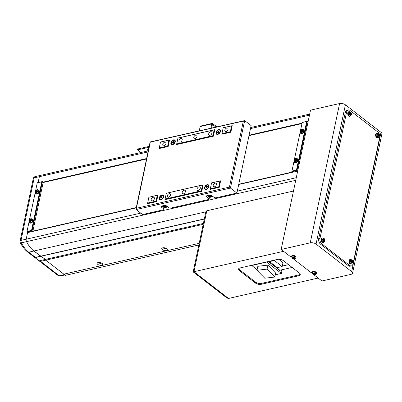 <?xml version="1.0" encoding="UTF-8"?>
<svg xmlns="http://www.w3.org/2000/svg" width="402" height="402" viewBox="0 0 402 402"><rect width="100%" height="100%" fill="white"/><g stroke="black" fill="none" stroke-linecap="round" stroke-linejoin="round"><path stroke-width="0.6" d="M198.854 244.954L65.39 275.35L63.843 274.154L199.196 243.326L63.843 274.154L45.778 260.184L45.336 259.421L41.21 256.23L40.617 256.19L33.909 251.004A25.231 15.532 -102.8 0 1 26.542 241.637A2.523 1.553 -102.8 0 1 26.19 239.2L27.577 232.607L136.218 207.869M226.055 131.66A2.1 1.327 -52.3 0 0 227.844 130.082A2.1 1.327 -52.3 0 0 227.723 128.183A2.1 1.327 -52.3 0 0 226.818 128.032A2.1 1.327 -52.3 0 0 225.03 129.61A2.1 1.327 -52.3 0 0 225.15 131.509A2.1 1.327 -52.3 0 0 226.055 131.66M209.899 135.338A2.1 1.327 -52.3 0 0 211.693 133.76A2.1 1.327 -52.3 0 0 211.573 131.861A2.1 1.327 -52.3 0 0 210.668 131.71A2.1 1.327 -52.3 0 0 208.879 133.288A2.1 1.327 -52.3 0 0 209 135.188A2.1 1.327 -52.3 0 0 209.899 135.338M198.281 190.473A2.1 1.327 -52.3 0 0 200.07 188.895A2.1 1.327 -52.3 0 0 199.95 186.995A2.1 1.327 -52.3 0 0 199.045 186.845A2.1 1.327 -52.3 0 0 197.256 188.427A2.1 1.327 -52.3 0 0 197.377 190.322A2.1 1.327 -52.3 0 0 198.281 190.473M214.437 186.794A2.1 1.327 -52.3 0 0 216.226 185.216A2.1 1.327 -52.3 0 0 216.105 183.317A2.1 1.327 -52.3 0 0 215.201 183.166A2.1 1.327 -52.3 0 0 213.412 184.744A2.1 1.327 -52.3 0 0 213.532 186.644A2.1 1.327 -52.3 0 0 214.437 186.794M152.403 200.92A2.1 1.327 -52.3 0 0 154.192 199.342A2.1 1.327 -52.3 0 0 154.072 197.442A2.1 1.327 -52.3 0 0 153.172 197.292A2.1 1.327 -52.3 0 0 151.378 198.874A2.1 1.327 -52.3 0 0 151.504 200.769A2.1 1.327 -52.3 0 0 152.403 200.92M168.559 197.241A2.1 1.327 -52.3 0 0 170.347 195.663A2.1 1.327 -52.3 0 0 170.227 193.764A2.1 1.327 -52.3 0 0 169.322 193.613A2.1 1.327 -52.3 0 0 167.533 195.196A2.1 1.327 -52.3 0 0 167.654 197.091A2.1 1.327 -52.3 0 0 168.559 197.241M180.176 142.107A2.1 1.327 -52.3 0 0 181.965 140.529A2.1 1.327 -52.3 0 0 181.845 138.63A2.1 1.327 -52.3 0 0 180.94 138.479A2.1 1.327 -52.3 0 0 179.151 140.057A2.1 1.327 -52.3 0 0 179.272 141.956A2.1 1.327 -52.3 0 0 180.176 142.107M164.026 145.785A2.1 1.327 -52.3 0 0 165.815 144.207A2.1 1.327 -52.3 0 0 165.694 142.308A2.1 1.327 -52.3 0 0 164.79 142.157A2.1 1.327 -52.3 0 0 163.001 143.74A2.1 1.327 -52.3 0 0 163.122 145.635A2.1 1.327 -52.3 0 0 164.026 145.785M195.04 138.72A2.1 1.327 -52.3 0 0 196.829 137.142A2.1 1.327 -52.3 0 0 196.709 135.248A2.1 1.327 -52.3 0 0 195.804 135.097A2.1 1.327 -52.3 0 0 194.015 136.675A2.1 1.327 -52.3 0 0 194.136 138.574A2.1 1.327 -52.3 0 0 195.04 138.72M183.423 193.859A2.1 1.327 -52.3 0 0 185.211 192.277A2.1 1.327 -52.3 0 0 185.091 190.382A2.1 1.327 -52.3 0 0 184.186 190.231A2.1 1.327 -52.3 0 0 182.397 191.809A2.1 1.327 -52.3 0 0 182.518 193.709A2.1 1.327 -52.3 0 0 183.423 193.859M148.258 203.507L147.655 203.04L148.876 197.236L157.277 195.322L157.8 195.729M165.704 199.533L165.101 199.065L166.322 193.261L202.507 185.02L203.03 185.428M210.934 189.231L210.331 188.764L211.552 182.96L219.954 181.051L220.477 181.453M167.674 145.991L159.272 147.906L160.493 142.102L168.895 140.187L167.674 145.991L168.197 146.393M169.418 140.589L168.895 140.187M177.322 144.398L176.719 143.931L177.94 138.127L214.125 129.886L212.904 135.69L213.427 136.097M214.648 130.293L214.125 129.886M222.552 134.097L221.949 133.63L223.17 127.826L231.572 125.911L232.095 126.318M147.655 203.04L156.051 201.126L157.277 195.322M210.331 188.764L218.733 186.855L219.954 181.051M165.101 199.065L201.286 190.824L202.507 185.02M219.256 187.257L218.733 186.855M201.809 191.231L201.286 190.824M156.574 201.533L156.051 201.126M221.949 133.63L230.351 131.715L231.572 125.911M176.719 143.931L212.904 135.69M159.272 147.906L159.875 148.373M230.874 132.122L230.351 131.715M206.166 189.533A2.824 1.784 -52.3 0 0 206.819 189.282A2.824 1.784 -52.3 0 0 208.829 186.679A2.824 1.784 -52.3 0 0 207.191 184.654A2.824 1.784 -52.3 0 0 204.507 187.588A2.824 1.784 -52.3 0 0 206.166 189.533M217.783 134.394A2.824 1.784 -52.3 0 0 218.437 134.147A2.824 1.784 -52.3 0 0 220.447 131.544A2.824 1.784 -52.3 0 0 218.809 129.519A2.824 1.784 -52.3 0 0 216.125 132.454A2.824 1.784 -52.3 0 0 217.783 134.394M172.548 144.695A2.824 1.784 -52.3 0 0 173.207 144.449A2.824 1.784 -52.3 0 0 175.217 141.846A2.824 1.784 -52.3 0 0 173.579 139.821A2.824 1.784 -52.3 0 0 170.895 142.755A2.824 1.784 -52.3 0 0 172.548 144.695M160.931 199.834A2.824 1.784 -52.3 0 0 161.589 199.583A2.824 1.784 -52.3 0 0 163.599 196.98A2.824 1.784 -52.3 0 0 161.961 194.955A2.824 1.784 -52.3 0 0 159.272 197.89A2.824 1.784 -52.3 0 0 160.931 199.834M136.107 209.553L136.394 208.281L229.436 187.091L230.446 188.066L136.107 209.553L142.559 214.542L163.237 209.834A1.683 0.794 -168.1 0 0 163.85 209.382A1.683 0.794 -168.1 0 0 163.498 208.738L161.433 207.141A1.683 0.794 11.9 0 1 161.081 206.502A1.683 0.794 11.9 0 1 161.694 206.05L164.277 205.462A1.683 0.794 11.9 0 1 166.604 205.965L168.664 207.563A1.683 0.794 -168.1 0 0 170.991 208.065L208.467 199.533A1.683 0.794 -168.1 0 0 209.08 199.08A1.683 0.794 -168.1 0 0 208.728 198.437L206.663 196.844A1.683 0.794 11.9 0 1 206.311 196.201A1.683 0.794 11.9 0 1 206.924 195.749L209.507 195.161A1.683 0.794 11.9 0 1 211.834 195.663L213.899 197.261A1.683 0.794 -168.1 0 0 216.221 197.764L236.899 193.055L251.119 125.59L244.667 120.6L230.446 188.066L236.899 193.055M166.333 193.171L164.956 199.704L201.789 191.317L203.166 184.784L166.423 193.241M148.886 197.146L147.514 203.673L156.559 201.613L157.936 195.086L148.976 197.211M210.191 189.402L219.236 187.342L220.613 180.81L211.568 182.87L210.191 189.402M230.854 132.208L232.23 125.675L223.185 127.735L221.809 134.268L230.854 132.208M169.554 139.951L160.509 142.012L159.132 148.539L168.177 146.479L169.554 139.951M214.784 129.65L177.95 138.037L176.578 144.569L213.407 136.177L214.784 129.65M208.728 198.437L209.035 196.985L207.316 195.658M209.035 196.985A1.683 0.794 11.9 0 1 209.387 197.628L209.08 199.08M163.498 208.738L163.805 207.286L162.086 205.96M163.805 207.286A1.683 0.794 11.9 0 1 164.157 207.929L163.85 209.382M229.436 187.091L243.351 121.072L244.667 120.6L150.117 141.961M243.351 121.072L150.328 142.082L136.394 208.281M211.673 127.942L212.341 124.766A0.422 0.261 -102.8 0 1 212.673 124.605L215.784 127.007M216.794 126.776L212.603 123.535A1.01 0.623 77.2 0 0 212.191 123.419A1.01 0.623 77.2 0 0 211.799 123.927L210.914 128.112M212.191 123.419L200.563 126.067A1.01 0.623 77.2 0 0 200.166 126.575L199.286 130.761M209.779 195.618A0.839 0.397 -168.1 0 0 210.176 195.699A0.839 0.397 -168.1 0 0 210.306 195.709M209.161 195.467A1.196 0.568 -168.1 0 0 208.975 196.246A1.196 0.568 -168.1 0 0 210.628 196.603A1.196 0.568 -168.1 0 0 210.814 195.824A1.196 0.568 -168.1 0 0 209.161 195.467M210.241 195.658L210.839 196.121L210.492 196.498L208.95 195.955L209.296 195.573L210.241 195.658M210.608 195.94L210.492 196.498M210.311 195.714L209.703 195.658L209.548 196.412M164.549 205.919A0.839 0.397 -168.1 0 0 164.946 206A0.839 0.397 -168.1 0 0 165.076 206.01M163.926 205.769A1.196 0.568 -168.1 0 0 163.745 206.548A1.196 0.568 -168.1 0 0 165.398 206.904A1.196 0.568 -168.1 0 0 165.584 206.125A1.196 0.568 -168.1 0 0 163.926 205.769M165.011 205.96L165.609 206.422L165.257 206.799L163.72 206.251L164.066 205.874L165.011 205.96M165.378 206.241L165.257 206.799M165.081 206.015L164.473 205.96L164.312 206.713M205.301 188.875A2.251 1.417 -52.3 0 0 206.266 189.035A2.251 1.417 -52.3 0 0 208.181 187.342A2.251 1.417 -52.3 0 0 208.055 185.312A2.251 1.417 -52.3 0 0 207.085 185.151A2.251 1.417 -52.3 0 0 205.171 186.845A2.251 1.417 -52.3 0 0 205.301 188.875L205.653 189.146A2.251 1.417 -52.3 0 0 206.623 189.307A2.251 1.417 -52.3 0 0 206.99 189.181M207.201 186.282L207.422 186.925L206.899 187.734L206.151 187.905L205.93 187.262L206.457 186.453L207.201 186.282M208.779 186.87A2.251 1.417 -52.3 0 0 208.407 185.588L208.055 185.312M206.538 187.814L205.93 187.262M206.497 187.704L207.025 186.89L206.457 186.453M207.025 186.89L207.382 186.809A0.839 0.533 -52.3 0 0 206.764 187.297A0.839 0.533 -52.3 0 0 206.583 187.804M160.071 199.176A2.251 1.417 -52.3 0 0 161.036 199.337A2.251 1.417 -52.3 0 0 162.951 197.643A2.251 1.417 -52.3 0 0 162.82 195.613A2.251 1.417 -52.3 0 0 161.855 195.452A2.251 1.417 -52.3 0 0 159.941 197.146A2.251 1.417 -52.3 0 0 160.071 199.176L160.423 199.447A2.251 1.417 -52.3 0 0 161.388 199.608A2.251 1.417 -52.3 0 0 161.76 199.482M161.971 196.583L162.192 197.226L161.664 198.035L160.921 198.206L160.7 197.563L161.227 196.754L161.971 196.583M163.549 197.171A2.251 1.417 -52.3 0 0 163.177 195.89L162.82 195.613M161.308 198.116L160.7 197.563M161.267 198.005L161.795 197.191L161.227 196.754M161.795 197.191L162.152 197.111A0.839 0.533 -52.3 0 0 161.529 197.598A0.839 0.533 -52.3 0 0 161.353 198.106M216.919 133.735A2.251 1.417 -52.3 0 0 217.889 133.901A2.251 1.417 -52.3 0 0 219.804 132.208A2.251 1.417 -52.3 0 0 219.673 130.178A2.251 1.417 -52.3 0 0 218.703 130.017A2.251 1.417 -52.3 0 0 216.789 131.705A2.251 1.417 -52.3 0 0 216.919 133.735L217.271 134.012A2.251 1.417 -52.3 0 0 218.241 134.173A2.251 1.417 -52.3 0 0 218.608 134.047M218.824 131.147L219.04 131.791L218.517 132.6L217.768 132.771L217.547 132.127L218.075 131.318L218.824 131.147M220.396 131.735A2.251 1.417 -52.3 0 0 220.025 130.454L219.673 130.178M218.155 132.68L217.547 132.127M218.115 132.57L218.643 131.755L218.075 131.318M218.643 131.755L219.005 131.675A0.839 0.533 -52.3 0 0 218.381 132.163A0.839 0.533 -52.3 0 0 218.201 132.67M171.689 144.037A2.251 1.417 -52.3 0 0 172.654 144.197A2.251 1.417 -52.3 0 0 174.568 142.509A2.251 1.417 -52.3 0 0 174.443 140.479A2.251 1.417 -52.3 0 0 173.473 140.318A2.251 1.417 -52.3 0 0 171.559 142.006A2.251 1.417 -52.3 0 0 171.689 144.037L172.041 144.313A2.251 1.417 -52.3 0 0 173.011 144.474A2.251 1.417 -52.3 0 0 173.378 144.348M173.589 141.449L173.81 142.087L173.287 142.901L172.538 143.072L172.317 142.429L172.845 141.62L173.589 141.449M175.166 142.037A2.251 1.417 -52.3 0 0 174.795 140.755L174.443 140.479M172.925 142.981L172.317 142.429M172.885 142.866L173.413 142.057L172.845 141.62M173.413 142.057L173.77 141.976A0.839 0.533 -52.3 0 0 173.151 142.464A0.839 0.533 -52.3 0 0 172.971 142.971M164.117 207.648L167.714 206.829M209.347 197.347L212.944 196.528M35.331 176.578A2.523 1.553 77.2 0 0 35.185 176.599A2.523 1.553 77.2 0 0 34.195 177.865L21.02 240.381L26.19 239.2A2.523 1.553 77.2 0 0 26.542 241.637A25.231 15.532 77.2 0 0 33.909 251.004L28.738 252.18A2.523 1.593 -52.3 0 1 27.653 251.999C24.733 249.707 22.291 246.612 20.316 242.713A2.523 0.744 -26.8 0 0 21.371 242.818A25.231 15.532 77.2 0 0 28.738 252.18L35.446 257.37L204.342 218.904M35.446 257.37L34.969 257.647L39.094 260.843L40.607 261.36L59.189 275.727L64.355 274.551L45.778 260.184L203.201 224.331M40.607 261.36L45.778 260.184L45.336 259.421L203.392 223.427M148.001 151.946L39.366 176.684A2.523 1.553 -102.8 0 1 40.351 175.423L35.185 176.599A2.523 2.523 0 0 0 33.276 178.538A2.523 1.191 11.9 0 1 34.195 177.865L39.366 176.684L38.13 182.543L39.366 176.684A2.523 1.553 -102.8 0 1 40.351 175.423A2.523 1.553 -102.8 0 1 40.501 175.403M34.969 257.647L204.306 219.085M39.094 260.843L45.336 259.421L33.909 251.004L205.829 211.849M43.205 182.242L146.579 158.7M249.059 135.363L302.018 123.303M306.716 121.464L307.374 121.228L296.977 170.559L291.807 171.739L293.978 161.443L291.952 171.101L296.475 170.071L306.716 121.464L302.193 122.494L300.48 130.62L302.203 122.404L307.374 121.228L308.073 121.766L309.46 115.173L250.481 128.605M43.145 182.101L146.614 158.539M249.089 135.198L302.048 123.138M162.343 249.652A2.824 1.332 -168.1 0 0 166.016 250.541A2.824 1.332 -168.1 0 0 167.001 248.954A2.824 1.332 -168.1 0 0 166.689 248.662A2.824 1.332 -168.1 0 0 162.328 247.969A2.824 1.332 -168.1 0 0 162.343 249.652M163.363 247.738A1.432 0.673 -168.1 0 0 163.669 248.205A1.432 0.673 -168.1 0 0 165.091 248.672A1.432 0.673 -168.1 0 0 166.142 248.32M97.726 264.37A2.824 1.332 -168.1 0 0 101.399 265.26A2.824 1.332 -168.1 0 0 102.384 263.667A2.824 1.332 -168.1 0 0 102.073 263.38A2.824 1.332 -168.1 0 0 97.711 262.682A2.824 1.332 -168.1 0 0 97.726 264.37M98.746 262.451A1.432 0.673 -168.1 0 0 99.053 262.918A1.432 0.673 -168.1 0 0 100.475 263.39A1.432 0.673 -168.1 0 0 101.525 263.039M237.306 191.121L296.284 177.689A2.523 1.553 -102.8 0 1 296.284 177.689L297.676 171.101L238.698 184.533M140.72 213.12L26.19 239.2L27.577 232.607L26.884 232.07L29.05 221.778M43.145 182.523L146.519 158.981M248.999 135.645L301.957 123.585M32.884 231.21L136.263 207.668M238.738 184.332L292.314 172.131M32.904 231.13L136.278 207.588M238.753 184.252L292.239 172.071M35.542 190.97L37.275 182.739L42.446 181.563L43.22 182.161L32.843 231.411M29.426 219.989L35.165 192.759M29.055 221.793L27.024 231.436L31.547 230.406L41.788 181.799L42.446 181.563L32.049 230.894L32.748 231.431M31.547 230.406L32.049 230.894L26.884 232.07L27.024 231.436M41.788 181.799L37.265 182.83L35.557 190.95M35.17 192.774L29.441 219.969M291.952 171.101L291.807 171.739L292.505 172.277M294.354 159.654L300.093 132.424L294.364 159.634M296.475 170.071L297.676 171.101M292.922 258.541L310.992 272.521L312.178 272.249M313.565 274.506L321.937 280.983L351.011 274.36A4.206 1.985 -168.1 0 0 352.549 273.229A4.206 1.985 -168.1 0 0 351.665 271.626L381.016 132.338L345.403 104.796L316.052 244.084L351.665 271.626M316.052 244.084A4.206 1.985 -168.1 0 0 310.243 242.828L339.595 103.54L310.515 110.158L281.164 249.451L290.35 256.551L291.535 256.285M310.243 242.828L281.164 249.451M339.595 103.54A4.206 1.985 11.9 0 1 345.403 104.796M381.016 132.338A4.206 1.985 11.9 0 1 381.9 133.941L352.549 273.229M377.825 131.951A4.206 2.588 -102.8 0 1 379.644 137.574L353.041 263.807A4.206 2.588 -102.8 0 1 351.393 265.908A4.206 2.588 -102.8 0 1 349.695 265.436L321.826 243.883A4.206 2.588 -102.8 0 1 320.012 238.26L346.609 112.032A4.206 2.588 -102.8 0 1 348.258 109.927A4.206 2.588 -102.8 0 1 349.956 110.399L377.825 131.951M351.393 265.908L350.102 266.204A4.206 2.588 -102.8 0 1 348.403 265.732L320.535 244.18A4.206 2.588 -102.8 0 1 318.721 238.557L345.318 112.324A4.206 2.588 -102.8 0 1 346.966 110.218L348.258 109.927M251.587 265.31L257.089 269.832M280.812 270.028L281.918 270.883L281.38 273.42L275.295 274.807M267.903 265.129L257.838 266.29L256.994 270.28L264.757 278.209L274.822 277.048L275.666 273.058L267.903 265.129L267.059 269.119L256.994 270.28M251.541 265.541L266.722 262.084L281.38 273.42M292.143 267.446L279.872 270.244L268.189 261.531M279.626 270.049A319.575 196.749 -102.8 0 1 279.551 270.32L278.269 269.33A2.482 1.528 77.2 0 1 277.837 268.993L276.063 267.616M267.059 269.119L274.822 277.048M288.525 264.647L282.259 266.074M278.144 268.908A2.482 1.528 77.2 0 0 278.611 269.27M277.109 268.104A2.482 1.528 77.2 0 0 277.42 268.672M278.475 269.491A2.482 1.528 77.2 0 0 278.908 269.496M274.455 260.104L274.365 260.521L282.159 266.546L282.983 262.627L278.641 259.27M269.642 261.199L269.551 261.617L277.345 267.642L282.159 266.546M274.365 260.521L269.551 261.617M193.694 272.295L194.467 272.119L228.014 298.063L227.236 298.239L193.694 272.295L193.327 271.169L205.864 211.683L206.678 211.321M193.327 271.169L194.106 270.993L206.638 211.507L205.864 211.683M300.234 274.174A4.206 1.985 11.9 0 1 298.897 274.893L261.421 283.425A4.206 1.985 11.9 0 1 255.607 282.164L239.607 269.792A4.206 1.985 11.9 0 1 238.738 268.647M291.194 256.36L291.5 256.597M311.836 272.325L312.143 272.566M293.47 191.04L206.794 210.779L193.95 271.722L228.527 298.46L318.148 278.053M299.364 273.028L283.365 260.657A4.206 1.985 -168.1 0 0 277.551 259.396L240.074 267.933A4.206 1.985 -168.1 0 0 238.542 269.059A4.206 1.985 -168.1 0 0 239.426 270.662L255.426 283.038A4.206 1.985 -168.1 0 0 261.235 284.294L298.711 275.762A4.206 1.985 -168.1 0 0 300.249 274.631A4.206 1.985 -168.1 0 0 299.364 273.028M283.571 251.31L193.95 271.722M313.183 273.074A1.648 0.779 -168.1 0 0 312.927 274.144A1.648 0.779 -168.1 0 0 315.203 274.636A1.648 0.779 -168.1 0 0 315.459 273.566A1.648 0.779 -168.1 0 0 313.183 273.074M316.515 273.737L316.706 273.134A2.311 1.09 -168.1 0 0 316.233 272.204A2.311 1.09 -168.1 0 0 313.761 271.44A2.311 1.09 -168.1 0 0 312.183 272.184L312.741 274.074C314.525 275.038 315.781 274.923 316.515 273.737A2.251 1.06 -168.1 0 0 316.057 272.827A2.251 1.06 -168.1 0 0 313.65 272.084A2.251 1.06 -168.1 0 0 312.118 272.807M314.801 274.636A5.749 4.457 -86.4 0 0 315.057 274.586A5.749 4.457 -86.4 0 0 315.314 274.516A5.879 3.618 -102.8 0 1 314.811 274.27A0.729 0.347 -168.1 0 0 314.877 274.159A0.729 0.347 -168.1 0 0 314.861 274.063A5.879 3.708 -52.3 0 0 315.48 273.812A5.749 1.955 -125.2 0 1 315.073 273.496A5.879 3.708 127.7 0 1 314.454 273.747A0.729 0.347 -168.1 0 0 314.017 273.656A5.879 3.618 -102.8 0 1 313.565 273.169A5.749 2.035 150 0 1 313.309 273.229A5.749 2.035 150 0 1 313.057 273.285A5.879 3.618 77.2 0 0 313.505 273.772A0.729 0.347 -168.1 0 0 313.449 273.857A0.729 0.347 -168.1 0 0 313.454 273.978A5.879 3.708 127.7 0 1 312.887 273.993A5.749 4.377 110.6 0 0 313.294 274.31A5.879 3.708 -52.3 0 0 313.867 274.295A0.729 0.347 -168.1 0 0 314.304 274.385A5.879 3.618 77.2 0 0 314.801 274.636L314.691 273.661M314.811 274.27L314.967 273.229M314.454 273.345L314.304 274.385M313.505 273.772L313.771 272.817M313.736 272.963L313.454 273.978M313.867 274.295L314.148 273.28M313.294 274.31L313.811 273.445M315.002 273.084L314.861 274.063M292.54 257.109A1.648 0.779 -168.1 0 0 292.284 258.179A1.648 0.779 -168.1 0 0 294.56 258.672A1.648 0.779 -168.1 0 0 294.817 257.602A1.648 0.779 -168.1 0 0 292.54 257.109M295.872 257.772L296.063 257.169A2.311 1.09 -168.1 0 0 295.591 256.24A2.311 1.09 -168.1 0 0 293.118 255.476A2.311 1.09 -168.1 0 0 291.54 256.215L292.098 258.109C293.877 259.069 295.138 258.958 295.872 257.772A2.251 1.06 -168.1 0 0 295.41 256.863A2.251 1.06 -168.1 0 0 293.008 256.119A2.251 1.06 -168.1 0 0 291.475 256.843M294.158 258.667A5.749 4.457 -86.4 0 0 294.415 258.622A5.749 4.457 -86.4 0 0 294.671 258.551A5.879 3.618 -102.8 0 1 294.169 258.305A0.729 0.347 -168.1 0 0 294.229 258.195A0.729 0.347 -168.1 0 0 294.219 258.099A5.879 3.708 -52.3 0 0 294.837 257.843A5.749 1.955 -125.2 0 1 294.43 257.526A5.879 3.708 127.7 0 1 293.812 257.782A0.729 0.347 -168.1 0 0 293.375 257.687A5.879 3.618 -102.8 0 1 292.922 257.205A5.749 2.035 150 0 1 292.661 257.265A5.749 2.035 150 0 1 292.41 257.32A5.879 3.618 77.2 0 0 292.862 257.808A0.729 0.347 -168.1 0 0 292.807 257.893A0.729 0.347 -168.1 0 0 292.812 258.009A5.879 3.708 127.7 0 1 292.244 258.029A5.749 4.377 110.6 0 0 292.651 258.34A5.879 3.708 -52.3 0 0 293.219 258.325A0.729 0.347 -168.1 0 0 293.656 258.421A5.879 3.618 77.2 0 0 294.158 258.667L294.048 257.697M294.169 258.305L294.324 257.265M293.812 257.38L293.656 258.421M292.862 257.808L293.128 256.853M293.093 256.999L292.812 258.009M293.219 258.325L293.5 257.31M292.651 258.34L293.164 257.481M294.359 257.119L294.219 258.099M323.278 239.878A0.648 0.397 77.2 0 0 323.263 239.853A0.648 0.397 77.2 0 0 323.077 239.612A0.648 0.397 77.2 0 0 322.942 239.542M322.69 239.22A1.648 1.015 77.2 0 0 323.404 241.426A1.648 1.015 77.2 0 0 324.715 240.788A1.648 1.015 77.2 0 0 324.002 238.582A1.648 1.015 77.2 0 0 322.69 239.22M322.731 237.924L322.173 237.984A2.311 1.422 77.2 0 0 321.113 239.768A2.311 1.422 77.2 0 0 322.173 242.25A2.311 1.422 77.2 0 0 323.198 242.486L323.731 242.3C325.193 240.793 325.233 239.446 323.856 238.26L322.731 237.924A2.251 1.387 77.2 0 0 321.7 239.657A2.251 1.387 77.2 0 0 322.731 242.074A2.251 1.387 77.2 0 0 323.731 242.3M324.555 240.959A5.749 4.824 -22.3 0 0 324.625 240.672A5.749 4.824 -22.3 0 0 324.675 240.381A5.879 2.774 -168.1 0 0 324.308 239.989A0.729 0.447 77.2 0 0 324.173 239.567A5.879 3.708 -52.3 0 0 324.203 238.924A5.749 4.005 165.4 0 0 323.796 238.612A5.879 3.708 127.7 0 1 323.761 239.25A0.729 0.447 77.2 0 0 323.665 239.265A0.729 0.447 77.2 0 0 323.509 239.376A5.879 2.774 -168.1 0 0 322.932 239.034A5.749 1.668 111.2 0 1 322.871 239.316A5.749 1.668 111.2 0 1 322.811 239.607A5.879 2.774 11.9 0 1 323.389 239.949A0.729 0.447 77.2 0 0 323.525 240.371A5.879 3.708 127.7 0 1 323.278 241.064A5.749 0.849 30.7 0 1 323.69 241.381A5.879 3.708 -52.3 0 0 323.937 240.687A0.729 0.447 77.2 0 0 323.987 240.687A0.729 0.447 77.2 0 0 324.188 240.567A5.879 2.774 11.9 0 1 324.555 240.959M324.308 239.989L323.364 240.15M323.459 240.225L323.504 240.682M324.675 240.381L323.58 240.321M322.68 239.622L323.509 239.376M323.243 240.723L324.188 240.567M323.223 239.461L323.263 239.853L324.173 239.567M323.937 240.687L323.062 240.813M324.203 238.924L323.58 239.311M323.726 239.265L323.329 239.542M295.686 158.684A1.648 1.04 -52.3 0 0 294.123 160.393A1.648 1.04 -52.3 0 0 295.088 161.529A1.648 1.04 -52.3 0 0 296.656 159.82A1.648 1.04 -52.3 0 0 295.686 158.684M294.385 162.167L294.782 162.554A2.311 1.457 -52.3 0 0 296.621 162.448A2.311 1.457 -52.3 0 0 298.053 160.388A2.311 1.457 -52.3 0 0 297.606 158.906L297.133 158.619C295.721 158.001 294.671 158.649 293.973 160.564L294.385 162.167A2.251 1.422 -52.3 0 0 296.173 162.061A2.251 1.422 -52.3 0 0 297.565 160.061A2.251 1.422 -52.3 0 0 297.133 158.619M294.842 161.368A5.749 0.809 -6.4 0 1 295.093 161.308A5.749 0.809 -6.4 0 1 295.354 161.252A5.879 3.618 -102.8 0 1 295.41 160.519A0.729 0.462 -52.3 0 0 295.711 160.192A5.879 2.774 11.9 0 1 296.39 160.122A5.749 1.548 -86.7 0 1 296.51 159.544A5.879 2.774 -168.1 0 0 295.832 159.614A0.729 0.462 -52.3 0 0 295.736 159.453A0.729 0.462 -52.3 0 0 295.646 159.398A5.879 3.618 -102.8 0 1 295.872 158.795A5.749 4.045 -142.1 0 0 295.611 158.845A5.749 4.045 -142.1 0 0 295.359 158.916A5.879 3.618 77.2 0 0 295.133 159.514A0.729 0.462 -52.3 0 0 294.832 159.84A5.879 2.774 -168.1 0 0 294.324 160.041A5.749 4.784 48.3 0 0 294.204 160.619A5.879 2.774 11.9 0 1 294.711 160.418A0.729 0.462 -52.3 0 0 294.847 160.609A0.729 0.462 -52.3 0 0 294.897 160.634A5.879 3.618 77.2 0 0 294.842 161.368M295.626 161.101L294.897 160.634M295.133 159.514L295.827 160.142L296.043 159.8M295.359 158.916L295.892 159.835M296.269 160.001A0.648 0.407 -52.3 0 0 295.782 160.177M295.264 160.795L295.555 160.388M295.616 160.373L294.832 159.84M294.324 160.041L295.339 160.438M294.711 160.418L295.495 160.951M295.832 159.614L296.47 160.182M301.801 129.665A1.648 1.04 -52.3 0 0 300.239 131.374A1.648 1.04 -52.3 0 0 301.204 132.509A1.648 1.04 -52.3 0 0 302.771 130.801A1.648 1.04 -52.3 0 0 301.801 129.665M300.5 133.147L300.897 133.534A2.311 1.457 -52.3 0 0 302.736 133.429A2.311 1.457 -52.3 0 0 304.168 131.369A2.311 1.457 -52.3 0 0 303.721 129.886L303.249 129.6C301.837 128.982 300.786 129.63 300.088 131.544L300.5 133.147A2.251 1.422 -52.3 0 0 302.289 133.047A2.251 1.422 -52.3 0 0 303.681 131.042A2.251 1.422 -52.3 0 0 303.249 129.6M300.957 132.348A5.749 0.809 -6.4 0 1 301.209 132.288A5.749 0.809 -6.4 0 1 301.47 132.233A5.879 3.618 -102.8 0 1 301.525 131.499A0.729 0.462 -52.3 0 0 301.827 131.173A5.879 2.774 11.9 0 1 302.505 131.102A5.749 1.548 -86.7 0 1 302.626 130.529A5.879 2.774 -168.1 0 0 301.947 130.595A0.729 0.462 -52.3 0 0 301.852 130.439A0.729 0.462 -52.3 0 0 301.761 130.379A5.879 3.618 -102.8 0 1 301.987 129.781A5.749 4.045 -142.1 0 0 301.726 129.831A5.749 4.045 -142.1 0 0 301.475 129.896A5.879 3.618 77.2 0 0 301.249 130.494A0.729 0.462 -52.3 0 0 300.947 130.826A5.879 2.774 -168.1 0 0 300.44 131.027A5.749 4.784 48.3 0 0 300.319 131.6A5.879 2.774 11.9 0 1 300.827 131.399A0.729 0.462 -52.3 0 0 300.962 131.59A0.729 0.462 -52.3 0 0 301.013 131.615A5.879 3.618 77.2 0 0 300.957 132.348M301.741 132.087L301.013 131.615M301.249 130.494L301.942 131.122L302.158 130.781M301.475 129.896L302.008 130.816M302.384 130.982A0.648 0.407 -52.3 0 0 301.897 131.163M301.379 131.776L301.671 131.369M301.731 131.359L300.947 130.826M300.44 131.027L301.455 131.419M300.827 131.399L301.611 131.931M301.947 130.595L302.585 131.163M36.878 190A1.648 1.04 -52.3 0 0 35.311 191.709A1.648 1.04 -52.3 0 0 36.275 192.844A1.648 1.04 -52.3 0 0 37.843 191.131A1.648 1.04 -52.3 0 0 36.878 190M35.572 193.483L35.969 193.87A2.311 1.457 -52.3 0 0 37.808 193.759A2.311 1.457 -52.3 0 0 39.24 191.704A2.311 1.457 -52.3 0 0 38.793 190.221L38.321 189.93C36.909 189.312 35.858 189.965 35.165 191.88L35.572 193.483A2.251 1.422 -52.3 0 0 37.361 193.377A2.251 1.422 -52.3 0 0 38.758 191.377A2.251 1.422 -52.3 0 0 38.321 189.93M36.029 192.684A5.749 0.809 -6.4 0 1 36.28 192.623A5.749 0.809 -6.4 0 1 36.542 192.563A5.879 3.618 -102.8 0 1 36.597 191.834A0.729 0.462 -52.3 0 0 36.899 191.503A5.879 2.774 11.9 0 1 37.577 191.437A5.749 1.548 -86.7 0 1 37.698 190.86A5.879 2.774 -168.1 0 0 37.019 190.93A0.729 0.462 -52.3 0 0 36.924 190.769A0.729 0.462 -52.3 0 0 36.833 190.714A5.879 3.618 -102.8 0 1 37.059 190.111A5.749 4.045 -142.1 0 0 36.798 190.161A5.749 4.045 -142.1 0 0 36.547 190.226A5.879 3.618 77.2 0 0 36.321 190.829A0.729 0.462 -52.3 0 0 36.024 191.156A5.879 2.774 -168.1 0 0 35.512 191.357A5.749 4.784 48.3 0 0 35.391 191.935A5.879 2.774 11.9 0 1 35.899 191.734A0.729 0.462 -52.3 0 0 36.034 191.925A0.729 0.462 -52.3 0 0 36.085 191.95A5.879 3.618 77.2 0 0 36.029 192.684M36.813 192.417L36.085 191.95M36.321 190.829L37.014 191.458L37.23 191.116M36.547 190.226L37.079 191.151M37.456 191.317A0.648 0.407 -52.3 0 0 36.974 191.493M36.451 192.111L36.748 191.704M36.803 191.689L36.024 191.156M35.512 191.357L36.527 191.754M35.899 191.734L36.682 192.267M37.019 190.93L37.657 191.498M30.763 219.02A1.648 1.04 -52.3 0 0 29.195 220.728A1.648 1.04 -52.3 0 0 30.16 221.859A1.648 1.04 -52.3 0 0 31.728 220.15A1.648 1.04 -52.3 0 0 30.763 219.02M29.457 222.502L29.854 222.889A2.311 1.457 -52.3 0 0 31.693 222.778A2.311 1.457 -52.3 0 0 33.125 220.723A2.311 1.457 -52.3 0 0 32.678 219.236L32.205 218.949C30.793 218.331 29.743 218.979 29.05 220.899L29.457 222.502A2.251 1.422 -52.3 0 0 31.25 222.396A2.251 1.422 -52.3 0 0 32.642 220.396A2.251 1.422 -52.3 0 0 32.205 218.949M29.914 221.698A5.749 0.809 -6.4 0 1 30.165 221.643A5.749 0.809 -6.4 0 1 30.426 221.582A5.879 3.618 -102.8 0 1 30.482 220.849A0.729 0.462 -52.3 0 0 30.783 220.522A5.879 2.774 11.9 0 1 31.462 220.452A5.749 1.548 -86.7 0 1 31.582 219.879A5.879 2.774 -168.1 0 0 30.904 219.949A0.729 0.462 -52.3 0 0 30.813 219.788A0.729 0.462 -52.3 0 0 30.718 219.733A5.879 3.618 -102.8 0 1 30.944 219.13A5.749 4.045 -142.1 0 0 30.683 219.18A5.749 4.045 -142.1 0 0 30.431 219.246A5.879 3.618 77.2 0 0 30.205 219.849A0.729 0.462 -52.3 0 0 29.909 220.175A5.879 2.774 -168.1 0 0 29.396 220.376A5.749 4.784 48.3 0 0 29.276 220.949A5.879 2.774 11.9 0 1 29.783 220.748A0.729 0.462 -52.3 0 0 29.919 220.939A0.729 0.462 -52.3 0 0 29.969 220.969A5.879 3.618 77.2 0 0 29.914 221.698M30.698 221.437L29.969 220.969M30.205 219.849L30.899 220.477L31.115 220.135M30.431 219.246L30.964 220.17M31.341 220.336A0.648 0.407 -52.3 0 0 30.859 220.512M30.336 221.125L30.632 220.723M30.688 220.708L29.909 220.175M29.396 220.376L30.411 220.773M29.783 220.748L30.567 221.281M30.904 219.949L31.542 220.512M349.881 113.65A0.648 0.397 77.2 0 0 349.866 113.62A0.648 0.397 77.2 0 0 349.68 113.384A0.648 0.397 77.2 0 0 349.544 113.314M349.293 112.992A1.648 1.015 77.2 0 0 350.006 115.193A1.648 1.015 77.2 0 0 351.313 114.555A1.648 1.015 77.2 0 0 350.604 112.354A1.648 1.015 77.2 0 0 349.293 112.992M349.333 111.691L348.775 111.756A2.311 1.422 77.2 0 0 347.71 113.54A2.311 1.422 77.2 0 0 348.77 116.022A2.311 1.422 77.2 0 0 349.8 116.253L350.333 116.067C351.79 114.56 351.835 113.218 350.454 112.032L349.333 111.691A2.251 1.387 77.2 0 0 348.298 113.424A2.251 1.387 77.2 0 0 349.333 115.841A2.251 1.387 77.2 0 0 350.333 116.067M351.157 114.726A5.749 4.824 -22.3 0 0 351.227 114.439A5.749 4.824 -22.3 0 0 351.278 114.153A5.879 2.774 -168.1 0 0 350.911 113.761A0.729 0.447 77.2 0 0 350.77 113.339A5.879 3.708 -52.3 0 0 350.805 112.696A5.749 4.005 165.4 0 0 350.398 112.379A5.879 3.708 127.7 0 1 350.363 113.022A0.729 0.447 77.2 0 0 350.263 113.037A0.729 0.447 77.2 0 0 350.112 113.143A5.879 2.774 -168.1 0 0 349.529 112.801A5.749 1.668 111.2 0 1 349.474 113.088A5.749 1.668 111.2 0 1 349.408 113.379A5.879 2.774 11.9 0 1 349.991 113.721A0.729 0.447 77.2 0 0 350.127 114.143A5.879 3.708 127.7 0 1 349.881 114.831A5.749 0.849 30.7 0 1 350.288 115.148A5.879 3.708 -52.3 0 0 350.534 114.459A0.729 0.447 77.2 0 0 350.589 114.454A0.729 0.447 77.2 0 0 350.785 114.334A5.879 2.774 11.9 0 1 351.157 114.726M350.911 113.761L349.961 113.922M350.057 113.992L350.107 114.449M351.278 114.153L350.182 114.088M349.278 113.389L350.112 113.143M349.84 114.495L350.785 114.334M349.825 113.228L349.866 113.62L350.77 113.339M350.534 114.459L349.665 114.58M350.805 112.696L350.177 113.078M350.328 113.032L349.931 113.314M351.147 261.431A0.648 0.397 77.2 0 0 351.137 261.406A0.648 0.397 77.2 0 0 350.946 261.164A0.648 0.397 77.2 0 0 350.81 261.099M350.559 260.772A1.648 1.015 77.2 0 0 351.273 262.978A1.648 1.015 77.2 0 0 352.584 262.34A1.648 1.015 77.2 0 0 351.871 260.134A1.648 1.015 77.2 0 0 350.559 260.772M350.604 259.476L350.041 259.541A2.311 1.422 77.2 0 0 348.981 261.32A2.311 1.422 77.2 0 0 350.041 263.807A2.311 1.422 77.2 0 0 351.067 264.039L351.599 263.853C353.062 262.345 353.102 260.998 351.725 259.813L350.604 259.476A2.251 1.387 77.2 0 0 349.569 261.21A2.251 1.387 77.2 0 0 350.599 263.627A2.251 1.387 77.2 0 0 351.599 263.853M352.423 262.511A5.749 4.824 -22.3 0 0 352.494 262.225A5.749 4.824 -22.3 0 0 352.544 261.933A5.879 2.774 -168.1 0 0 352.177 261.546A0.729 0.447 77.2 0 0 352.041 261.124A5.879 3.708 -52.3 0 0 352.077 260.481A5.749 4.005 165.4 0 0 351.665 260.164A5.879 3.708 127.7 0 1 351.634 260.808A0.729 0.447 77.2 0 0 351.534 260.818A0.729 0.447 77.2 0 0 351.378 260.928A5.879 2.774 -168.1 0 0 350.8 260.586A5.749 1.668 111.2 0 1 350.745 260.868A5.749 1.668 111.2 0 1 350.68 261.159A5.879 2.774 11.9 0 1 351.258 261.501A0.729 0.447 77.2 0 0 351.398 261.923A5.879 3.708 127.7 0 1 351.147 262.617A5.749 0.849 30.7 0 1 351.559 262.933A5.879 3.708 -52.3 0 0 351.805 262.24A0.729 0.447 77.2 0 0 351.856 262.24A0.729 0.447 77.2 0 0 352.057 262.119A5.879 2.774 11.9 0 1 352.423 262.511M352.177 261.546L351.232 261.702M351.328 261.777L351.373 262.235M352.544 261.933L351.448 261.873M350.549 261.174L351.378 260.928M351.112 262.28L352.057 262.119M351.092 261.014L351.137 261.406L352.041 261.124M351.805 262.24L350.931 262.365M352.077 260.481L351.448 260.863M351.594 260.818L351.202 261.094M377.749 135.203A0.648 0.397 77.2 0 0 377.734 135.172A0.648 0.397 77.2 0 0 377.548 134.936A0.648 0.397 77.2 0 0 377.413 134.866M377.161 134.544A1.648 1.015 77.2 0 0 377.875 136.75A1.648 1.015 77.2 0 0 379.186 136.107A1.648 1.015 77.2 0 0 378.473 133.906A1.648 1.015 77.2 0 0 377.161 134.544M377.202 133.243L376.644 133.308A2.311 1.422 77.2 0 0 375.584 135.092A2.311 1.422 77.2 0 0 376.644 137.574A2.311 1.422 77.2 0 0 377.669 137.806L378.202 137.625C379.659 136.117 379.704 134.77 378.322 133.585L377.202 133.243A2.251 1.387 77.2 0 0 376.171 134.982A2.251 1.387 77.2 0 0 377.202 137.399A2.251 1.387 77.2 0 0 378.202 137.625M379.026 136.278A5.749 4.824 -22.3 0 0 379.096 135.992A5.749 4.824 -22.3 0 0 379.146 135.705A5.879 2.774 -168.1 0 0 378.779 135.313A0.729 0.447 77.2 0 0 378.644 134.891A5.879 3.708 -52.3 0 0 378.674 134.248A5.749 4.005 165.4 0 0 378.267 133.931A5.879 3.708 127.7 0 1 378.232 134.575A0.729 0.447 77.2 0 0 378.131 134.59A0.729 0.447 77.2 0 0 377.981 134.7A5.879 2.774 -168.1 0 0 377.403 134.353A5.749 1.668 111.2 0 1 377.342 134.64A5.749 1.668 111.2 0 1 377.282 134.931A5.879 2.774 11.9 0 1 377.86 135.273A0.729 0.447 77.2 0 0 377.996 135.695A5.879 3.708 127.7 0 1 377.749 136.389A5.749 0.849 30.7 0 1 378.156 136.7A5.879 3.708 -52.3 0 0 378.408 136.012A0.729 0.447 77.2 0 0 378.458 136.007A0.729 0.447 77.2 0 0 378.659 135.886A5.879 2.774 11.9 0 1 379.026 136.278M378.779 135.313L377.835 135.474M377.925 135.544L377.975 136.002M379.146 135.705L378.051 135.64M377.151 134.946L377.981 134.7M377.709 136.047L378.659 135.886M377.694 134.781L377.734 135.172L378.644 134.891M378.408 136.012L377.533 136.132M378.674 134.248L378.051 134.635M378.197 134.585L377.8 134.866M149.177 146.388L137.7 149.001L137.514 149.871L148.991 147.258M140.936 152.519L137.514 149.871M148.524 149.489L147.388 149.745L147.102 151.112M206.663 196.844L206.894 195.759M161.433 207.141L161.659 206.055M212.673 124.605L212.372 124.67M211.799 123.927L200.166 126.575M33.276 178.538L20.1 241.054A2.523 1.191 11.9 0 1 21.02 240.381A2.523 1.553 77.2 0 0 21.371 242.818L295.726 180.337M59.189 275.727A2.523 1.593 127.7 0 1 58.104 275.546A2.523 2.523 0 0 0 60.205 276.013A2.523 1.553 -102.8 0 1 59.189 275.727M164.157 207.784L167.86 206.94M209.392 197.482L213.09 196.638M348.403 265.732L349.695 265.436M320.535 244.18L321.826 243.883M318.721 238.557L320.012 238.26M345.318 112.324L346.609 112.032M298.897 274.893L298.711 275.762M261.421 283.425L261.235 284.294M255.607 282.164L255.426 283.038M239.607 269.792L239.426 270.662M150.107 141.971L135.976 209.025M208.075 195.488A2.819 2.819 0 0 0 212.211 195.96M162.845 205.789A2.819 2.819 0 0 0 166.981 206.261M27.653 251.999L58.104 275.546M60.205 276.013L64.873 274.948M20.1 241.054A2.523 2.523 0 0 0 20.316 242.713M40.351 175.423L148.232 150.856M250.712 127.519L309.691 114.088"/></g></svg>

